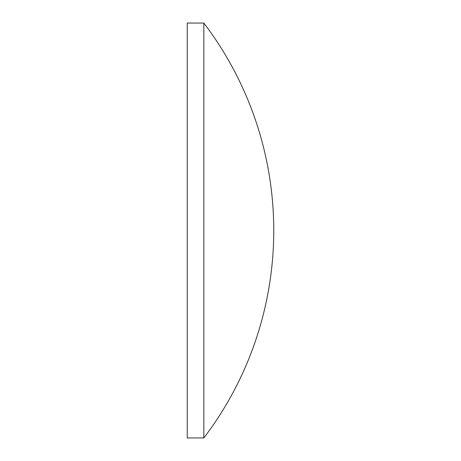 <?xml version="1.0" encoding="UTF-8"?>
<svg xmlns="http://www.w3.org/2000/svg" width="461" height="461" viewBox="0 0 461 461"><rect width="100%" height="100%" fill="white"/><g stroke="black" fill="none" stroke-linecap="round" stroke-linejoin="round"><path stroke-width="0.69" d="M187.247 230.5L187.247 23.05L203.843 23.05L203.843 437.95L187.247 437.95L187.247 230.5M203.843 437.95A342.742 342.742 0 0 0 203.843 23.05"/></g></svg>
